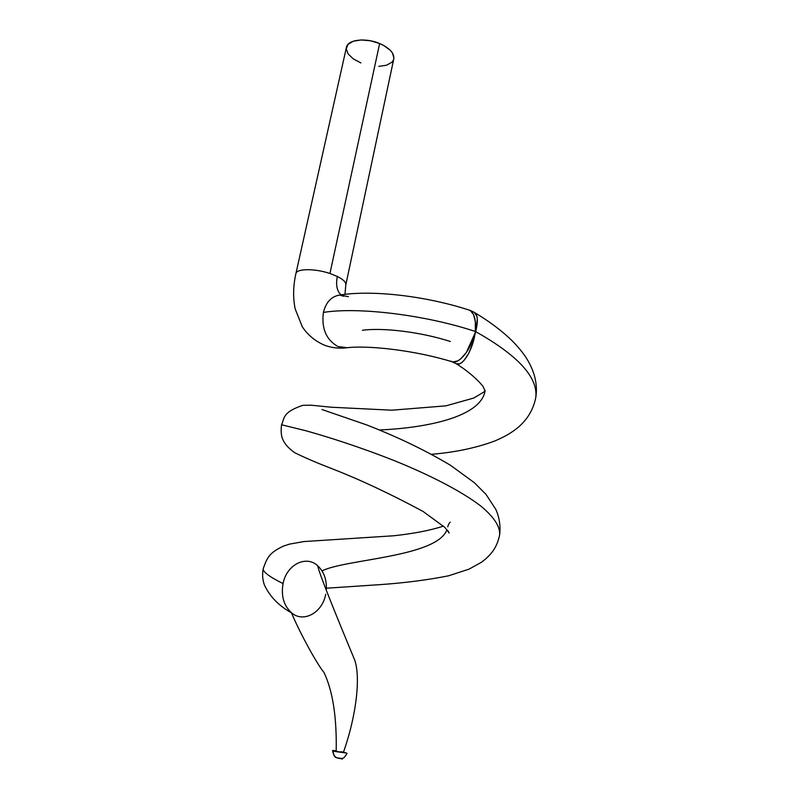 <?xml version="1.0" encoding="UTF-8"?>
<svg xmlns="http://www.w3.org/2000/svg" width="799" height="799" viewBox="0 0 799 799"><rect width="100%" height="100%" fill="white"/><g stroke="black" fill="none" stroke-linecap="round" stroke-linejoin="round"><path stroke-width="1.2" d="M339.405 295.101C331.305 296.529 325.972 302.302 323.385 312.419C358.012 306.746 425.527 314.906 475.315 331.475L475.355 321.937L473.597 314.606L470.301 310.531L468.943 310.012C474.107 312.109 476.224 319.27 475.315 331.475C425.527 314.906 358.012 306.746 323.385 312.419C325.882 302.551 331.046 296.809 338.886 295.171M450.336 341.493C421.502 332.154 383.43 327.39 362.416 330.277M347.215 347.715L337.887 346.536C326.172 339.735 321.338 328.359 323.385 312.419C321.338 328.359 326.172 339.735 337.887 346.536L347.215 347.715M345.817 284.844C346.157 282.287 343.32 279.49 337.328 276.464C335.69 284.973 336.918 291.106 341.033 294.871C336.918 291.106 335.69 284.973 337.328 276.464C343.32 279.49 346.157 282.287 345.817 284.844M345.827 284.814L393.767 58.966C394.446 53.263 389.742 48.12 379.645 43.526L329.937 273.498L337.328 276.464L329.937 273.498L379.645 43.526L383.79 45.513L390.282 50.287L392.379 52.884L393.907 57.977M346.367 753.008L343.45 752.239C356.554 715.215 360.848 676.074 354.476 659.525C348.344 644.573 319.73 576.279 317.672 565.742C306.237 554.896 286.611 564.553 283.056 583.57C280.958 595.904 283.755 605.622 291.425 612.723C298.596 630.071 315.705 662.281 324.084 672.638C332.883 691.415 336.908 717.752 336.169 751.649L346.367 753.008L333.263 750.88C333.063 754.046 334.182 756.313 336.589 757.682L339.185 758.361M334.971 750.661L334.951 750.661C332.514 750.361 331.955 750.431 333.263 750.88L336.169 751.649C336.908 717.752 332.883 691.415 324.084 672.638C315.705 662.281 298.596 630.071 291.425 612.723C303.47 623.34 322.516 612.613 325.702 594.256C322.516 612.613 303.47 623.34 291.425 612.723C283.755 605.622 280.958 595.904 283.056 583.57C269.383 576.808 262.771 571.834 263.221 568.668L263.221 568.668C262.771 571.784 269.143 576.628 282.347 583.22M499.585 535.2C500.434 526.891 494.211 517.193 480.908 506.127C461.622 491.275 429.902 475.105 395.415 461.083C360.848 447.33 327.5 436.733 305.837 430.741L281.548 424.758L305.837 430.741C327.5 436.733 360.848 447.33 395.415 461.083C429.902 475.105 461.622 491.275 480.908 506.127C494.211 517.193 500.434 526.891 499.585 535.2C497.427 544.658 493.952 552.888 481.657 562.126L469.113 569.118L448.599 575.799C427.884 579.924 405.173 582.861 380.464 584.608L326.401 588.214M474.256 312.319L476.783 315.995L477.323 319.041L475.695 331.645C518.421 355.705 538.426 377.777 535.72 397.872C538.426 377.777 518.421 355.705 475.695 331.645L472.499 344.239L468.633 353.518L464.069 360.369L461.742 362.566L459.515 363.815L456.249 363.725C473.018 374.152 483.335 386.057 483.465 387.385L485.073 390.921C480.519 417.997 422.861 428.124 379.465 429.982C422.861 428.124 480.519 417.997 485.073 390.921L485.123 390.621M447.001 529.677C436.743 557.273 345.857 559 322.007 570.876C345.857 559 436.743 557.273 447.001 529.677M393.308 60.285L391.82 62.302L386.496 65.238L378.776 66.367M360.868 62.921L353.278 58.856L348.134 53.913L346.267 48.829L348.024 44.374L353.218 41.238L361.078 39.96L370.386 40.769L379.645 43.526C365.652 37.453 347.705 39.61 346.436 47.291L295.91 273.568C296.569 268.504 314.956 268.374 329.937 273.498C314.836 268.324 296.329 268.514 295.89 273.677L295.91 273.568C293.153 285.852 292.903 297.627 295.171 308.903L302.292 326.761C307.805 335.071 315.255 341.243 324.664 345.268C331.215 347.695 338.037 348.584 345.108 347.955C367.72 344.769 416.828 350.671 452.723 361.967L457.907 360.848L460.713 358.881L466.336 352.529L475.695 331.645C478.351 320.639 477.762 314.147 473.927 312.159L469.862 310.312M283.056 583.57C286.611 564.553 306.237 554.896 317.672 565.742C319.73 576.279 348.344 644.573 354.476 659.525C360.848 676.074 356.554 715.215 343.45 752.239L341.003 751.709M338.646 758.281L338.017 758.111M326.272 590.271C326.921 579.924 324.054 571.744 317.672 565.742M337.667 758.071L336.589 757.682C334.182 756.313 333.063 754.046 333.263 750.88L332.584 750.551C333.463 755.165 334.831 757.552 336.659 757.712L342.381 759.05L336.659 757.712C343.969 759.1 343.41 758.84 347.076 753.357M343.45 752.239L344.349 752.458M345.148 752.658L345.827 752.848M339.665 295.071L348.414 296.669M450.856 361.158L452.723 361.967C459.475 363.795 470.831 349.413 475.045 333.832C472.389 351.071 462.062 367.121 456.249 363.725L451.775 361.677M343.39 296.229L339.835 295.051C372.594 289.747 426.376 296.139 468.943 310.012L468.943 310.012M345.797 284.933L344.958 294.362M443.475 526.102C430.501 530.346 413.972 533.562 393.897 535.759L303.86 541.562L289.518 544.119L283.625 546.027C269.543 552.648 267.246 557.173 263.221 568.668C262.132 574.471 262.551 579.944 264.449 585.078C269.822 596.473 278.671 605.632 290.976 612.563M485.103 390.571L483.765 392.069L473.807 398.032L445.922 405.852L391.81 410.197L331.535 407.24L310.781 405.173L302.701 405.343C281.647 412.554 284.724 418.616 281.548 424.758C280.469 434.247 280.599 442.556 294.531 452.594C304.01 457.368 316.794 462.851 332.883 469.053C360.539 479.869 390.591 493.992 423.011 511.41L444.903 527.45L449.138 533.013L447.999 530.906M535.72 397.872C532.913 411.385 525.622 422.321 513.867 430.681C508.703 434.237 505.168 436.424 494.801 440.978C476.454 447.83 455.39 452.274 431.62 454.311M447.839 526.851C447.43 526.571 449.577 522.117 450.237 522.206M321.957 409.517L366.731 424.938C391.26 434.456 420.873 447.62 450.296 465.168L474.226 482.596L486.002 494.371L495.779 509.323C499.375 517.333 500.673 525.802 499.665 534.721M474.676 312.599C489.587 321.528 502.261 331.096 512.688 341.293C519.18 348.114 523.844 353.897 526.701 358.631C534.711 371.605 537.757 384.469 535.839 397.203"/></g></svg>
